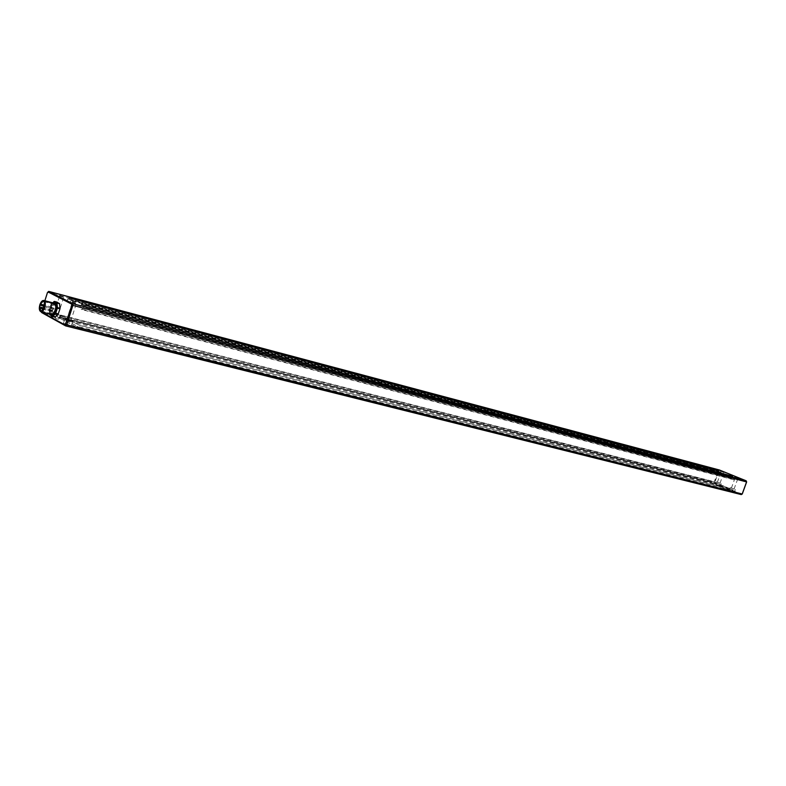 <?xml version="1.0" encoding="UTF-8"?>
<svg xmlns="http://www.w3.org/2000/svg" width="786" height="786" viewBox="0 0 786 786"><rect width="100%" height="100%" fill="white"/><g stroke="black" fill="none" stroke-linecap="round" stroke-linejoin="round"><path stroke-width="0.59" stroke-dasharray="3.93 2.95" d="M54.991 317.102L52.544 315.461L52.161 310.421L54.047 304.919L57.034 302.138M51.345 314.39C49.715 313.476 49.371 311.168 50.324 307.473C51.395 304.506 52.691 303.082 54.234 303.18M52.534 311.05L52.642 311.708L52.534 311.05M53.802 308.682L53.9 309.33L53.802 308.682M51.689 307.552L51.788 308.2L51.689 307.552M51.296 310.391L51.395 311.04L51.296 310.391M54.165 303.917L54.057 303.877C50.206 306.432 49.38 309.713 51.571 313.702C55.118 311.688 56.091 308.476 54.48 304.074L43.682 301.185M54.48 304.074L43.996 301.352M55.256 313.329L58.252 314.39L55.256 313.329M717.579 482.349L719.986 483.252L717.579 482.349M731.628 488.145L734.065 489.059L731.628 488.145M67.714 320.01L70.76 321.081L67.714 320.01M719.829 486.21L715.172 484.451L719.829 486.21M716.577 481.936L721.234 483.675L716.577 481.936M54.362 312.857L60.178 314.891C59.54 315.373 56.897 314.675 52.23 312.799L54.362 312.857M53.075 316.905L50.943 316.856C55.6 318.743 58.252 319.44 58.891 318.949L53.075 316.905M66.79 319.519L72.695 321.592C72.096 322.103 69.423 321.395 64.678 319.48L66.79 319.519M65.493 323.626L63.371 323.606C68.117 325.532 70.789 326.229 71.388 325.699L65.493 323.626M733.928 492.046L729.202 490.268L733.928 492.046M730.597 487.723L735.323 489.491L730.597 487.723M732.562 491.171L730.214 490.297L729.978 490.945L713.098 483.94L61.672 319.244L57.388 316.935L81.184 329.766L76.704 327.34L77.038 326.318L79.111 327.438L732.562 491.171L711.271 482.349L711.684 481.209L732.974 490.022L79.74 325.473L60.758 315.314L711.684 481.209M729.978 490.945L76.704 327.34M60.758 315.314L60.188 317.112L711.271 482.349M60.188 317.112L79.16 327.3M79.74 325.473L60.669 315.048L60.001 317.161L61.996 318.242L61.672 319.244M713.098 483.94L713.334 483.302L711.075 482.368L711.556 481.022L733.024 489.894L79.799 325.276M732.523 491.26L79.111 327.438M57.201 315.274L57.388 316.945L57.201 315.274L714.091 482.378L718.365 470.539L718.974 470.755L714.7 482.584L714.091 482.378L714.474 483.508L42.041 313.054L41.864 311.384L57.201 315.284M82.275 328.745L81.4 329.815M718.473 470.726L718.276 471.276L717.078 470.971L717.392 473.143L719.406 473.958L721.096 472.602L720.025 471.983L720.3 471.217M734.438 476.935L734.153 477.711L735.264 478.34L733.623 479.745L731.579 478.91L731.167 476.68L732.375 476.984L732.572 476.444M68.981 297.953L68.598 299.161L67.508 298.896L67.468 302.148L69.247 303.072L71.084 300.724L70.151 299.957L70.534 298.739M81.597 304.379L81.204 305.607L80.093 305.341L80.143 308.682L81.98 309.625L83.778 307.218L82.815 306.432L83.208 305.194M718.276 471.276L68.598 299.161M717.196 470.843L67.645 298.68M717.078 470.971L67.508 298.896M717.392 473.143L67.468 302.148M719.406 473.958L69.247 303.072M721.096 472.602L71.084 300.724M721.086 472.415L71.104 300.449M720.025 471.983L70.151 299.957M711.075 482.368L60.001 317.161M711.556 481.022L60.669 315.048M713.334 483.302L61.996 318.242M730.214 490.297L77.038 326.318M732.375 476.984L81.204 305.607M731.294 476.552L80.231 305.115M731.167 476.68L80.093 305.341M731.579 478.91L80.143 308.682M733.623 479.745L81.98 309.625M735.264 478.34L83.778 307.218M735.254 478.153L83.797 306.933M734.153 477.711L82.815 306.432M49.646 314.655L52.701 315.785M49.95 314.803L52.544 315.461M52.75 302.797L50.864 304.624L49.204 309.753L49.606 313.948L49.204 309.753L50.864 304.624L52.8 302.807M52.092 310.951L49.498 310.293L49.94 314.754M53.802 305.351L51.208 304.683L49.567 309.763L52.161 310.421M54.411 301.46L51.454 304.251L54.047 304.919M56.838 302.237L54.038 301.529M741.169 494.561L714.474 483.508L714.887 483.144L741.581 494.198L741.169 494.561M719.396 469.989L718.974 470.755M48.594 291.419L47.848 292.471L718.365 470.539L719.219 469.94M714.7 482.584L714.887 483.144M746.169 480.806L719.465 470.47M746.572 481.926L746.258 481.297M741.581 494.198L742.21 493.962M742.092 493.913L746.464 481.877M47.524 292.402L44.881 300.743M41.452 311.875L44.861 300.743M52.908 310.647L44.045 308.377M52.642 311.708L43.515 309.37M54.165 308.279L44.822 305.862M53.9 309.33L44.576 306.933M52.053 307.149L44.9 305.312M51.788 308.2L43.299 306.019M51.66 309.989L44.183 308.073M51.395 311.04L41.992 308.633M54.057 303.877L43.613 301.166M51.571 313.702L41.078 311.03M54.234 304.339L44.389 301.775M58.252 314.39L63.794 296.941M54.155 313.3L59.736 295.674M719.986 483.252L723.985 472.209M717.333 482.339L721.332 471.266M734.065 489.059L738.113 477.917M731.383 488.135L735.431 476.964M70.76 321.081L76.389 303.396M66.623 319.99L72.302 302.109M720.31 486.22L721.234 483.675M715.172 484.451L716.095 481.906M58.891 318.949L60.178 314.891M50.943 316.856L52.23 312.799M71.388 325.699L72.695 321.592M63.371 323.606L64.678 319.48M734.399 492.065L735.323 489.491M729.202 490.268L730.125 487.703M41.432 311.865L41.501 311.364"/><path stroke-width="1.18" d="M57.034 302.138L59.579 303.76L59.982 308.819L58.076 314.361L55.275 317.033L52.475 316.473M43.8 300.458L54.234 303.18C57.742 303.73 54.765 315.481 51.395 314.4L51.345 314.39M42.051 308.367L42.149 309.016L42.051 308.367M43.309 305.97L43.407 306.628L43.309 305.97M41.206 304.85L41.304 305.508L41.206 304.85M40.813 307.699L40.911 308.358L40.813 307.699M39.85 304.772C40.921 301.795 42.228 300.35 43.751 300.449C47.239 300.989 44.252 312.818 40.901 311.737C39.241 310.863 38.887 308.544 39.85 304.772M43.682 301.185L43.574 301.156C39.742 303.73 38.907 307.021 41.078 311.03C44.615 308.996 45.588 305.764 43.996 301.352L43.682 301.185M62.752 296.725L59.736 295.674L62.752 296.725M723.749 472.16L721.332 471.266L723.749 472.16M737.877 477.868L735.431 476.964L737.877 477.868M75.368 303.18L72.302 302.109L75.368 303.18M718.551 470.509L68.981 297.953L718.473 470.726M732.66 476.208L81.597 304.379L732.572 476.444M65.788 325.925L81.282 329.806L82.275 328.745L66.692 324.844L72.882 305.381L72.685 303.661L48.879 291.429L719.367 469.979L746.16 480.806L72.685 303.661L71.811 304.182L71.909 305.047L72.882 305.381L746.572 481.926M52.102 316.277L49.646 314.655M54.038 301.529L53.645 301.991L55.944 303.278L56.975 303.082L55.944 303.278L56.415 307.807L57.378 308.151L57.437 307.611L56.415 307.807L54.755 312.916L55.718 313.26L54.755 312.916L51.955 315.599L49.636 313.958L49.636 314.577L52.387 316.444L51.955 315.599L52.436 316.463L55.04 317.122M55.275 317.033L52.672 316.375L55.472 313.693L58.076 314.361M58.321 313.928L55.718 313.26L57.378 308.151L59.982 308.819M52.8 302.807L54.411 301.46M59.422 303.435L56.818 302.757L54.519 301.48L57.113 302.158M60.041 308.289L57.437 307.611L56.975 303.082L59.579 303.76M71.909 305.047L65.179 325.021L65.71 325.915L41.579 312.533L65.346 325.738M81.4 329.815L741.267 494.591L81.361 329.815M719.367 469.979L746.209 480.826L746.641 481.956L742.269 494.001L741.267 494.591L742.21 493.962M719.219 469.94L48.594 291.419M746.16 480.806L746.562 481.956L742.19 494.001L82.275 328.735M48.879 291.429L47.484 292.451L48.879 291.429M47.524 292.402L44.881 300.743M48.025 291.94L71.811 304.182M41.432 311.865L41.579 312.533L41.452 311.875M65.179 325.021L41.609 312.219M65.719 324.51L66.692 324.844L65.71 325.915L81.282 329.806M57.073 302.138L54.48 301.46L52.75 302.797M44.045 308.377L42.415 307.965M43.515 309.37L42.149 309.016M44.822 305.862L43.672 305.567M44.576 306.933L43.407 306.628M44.9 305.312L41.579 304.447M43.299 306.019L41.304 305.508M44.183 308.073L41.177 307.297M41.992 308.633L40.911 308.358M51.395 314.4L40.901 311.737M44.389 301.775L43.751 301.608M44.861 300.743L47.484 292.451"/></g></svg>
